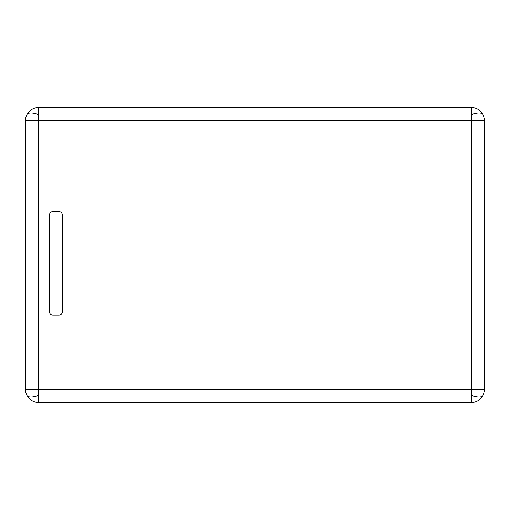 <?xml version="1.0" encoding="UTF-8"?>
<svg xmlns="http://www.w3.org/2000/svg" width="510" height="510" viewBox="0 0 510 510"><rect width="100%" height="100%" fill="white"/><g stroke="black" fill="none" stroke-linecap="round" stroke-linejoin="round"><path stroke-width="0.76" d="M471.387 402.537L471.387 389.423L38.613 389.423L38.613 402.537A13.113 13.113 0 0 1 25.5 389.423L38.613 389.423L38.613 120.577L25.5 120.577A13.113 13.113 0 0 1 38.613 107.463L38.613 120.577L471.387 120.577L471.387 107.463A13.113 13.113 0 0 1 484.5 120.577L484.5 389.423A13.113 13.113 0 0 1 471.387 402.537L38.613 402.537M484.5 120.577L471.387 120.577L471.387 389.423L484.5 389.423M25.5 389.423L25.5 120.577M38.613 107.463L471.387 107.463M59.026 211.567L52.842 211.567A3.277 3.277 0 0 0 49.566 214.844L49.566 311.827A3.277 3.277 0 0 0 52.842 315.103L59.026 315.103A3.277 3.277 0 0 0 62.309 311.827L62.309 214.844A3.277 3.277 0 0 0 59.026 211.567M38.613 395.288A13.113 5.355 -26.6 0 1 31.04 396.99A13.113 5.355 153.4 0 1 26.883 395.288M38.613 114.712A13.113 5.355 26.6 0 0 31.04 113.01A13.113 5.355 -153.4 0 0 26.883 114.712M483.117 114.712A13.113 5.355 -26.6 0 0 478.96 113.01A13.113 5.355 153.4 0 0 471.387 114.712M483.117 395.288A13.113 5.355 26.6 0 1 478.96 396.99A13.113 5.355 -153.4 0 1 471.387 395.288"/></g></svg>

